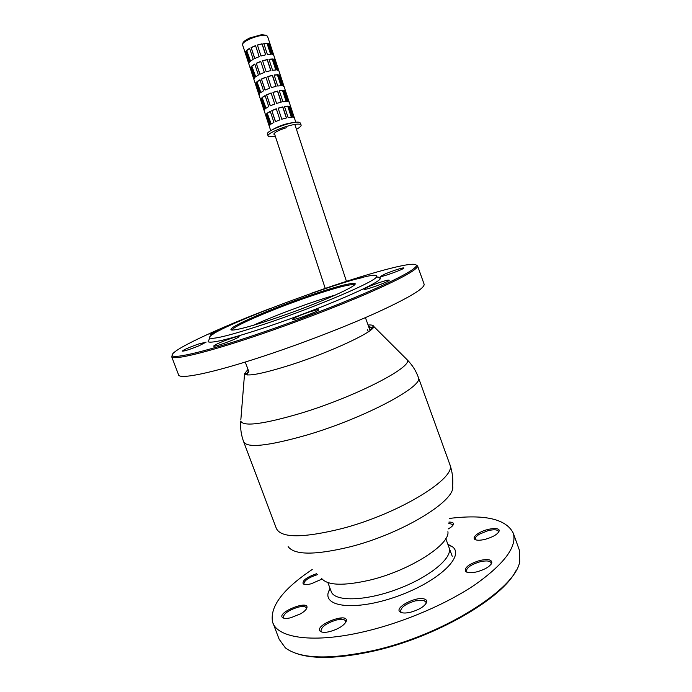 <?xml version="1.0" encoding="UTF-8"?>
<svg xmlns="http://www.w3.org/2000/svg" width="692" height="692" viewBox="0 0 692 692"><rect width="100%" height="100%" fill="white"/><g stroke="black" fill="none" stroke-linecap="round" stroke-linejoin="round"><path stroke-width="1.04" d="M300.518 613.839L290.891 617.722C286.773 618.691 284.005 618.648 282.57 617.601C276.489 612.628 308.848 599.557 306.928 607.74C306.418 609.591 304.281 611.624 300.518 613.839M346 621.918C343.275 626.061 337.817 629.305 329.617 631.64C325.076 632.661 321.979 632.557 320.31 631.329C313.303 625.499 348.457 611.642 346.303 621.061L346 621.918M424.161 598.952C426.168 599.506 427.016 600.552 426.713 602.101C424.862 606.287 419.473 609.669 410.546 612.238C405.408 613.389 401.87 613.259 399.95 611.84C394.137 607.671 415.745 596.253 424.161 598.952M479.85 560.477C487.799 558.79 491.796 559.551 491.83 562.752C490.213 566.402 485.248 569.429 476.926 571.826C471.442 573.08 467.697 572.985 465.707 571.557C464.081 567.691 468.795 563.997 479.85 560.477M322.04 579.057L311.227 583.78C307.179 584.766 304.489 584.775 303.157 583.806C302.188 580.562 306.677 577.189 316.633 573.685M478.726 533.143C486.632 528.264 500.498 526.828 499.105 531.119C497.643 534.302 493.041 537.027 485.3 539.302C480.014 540.556 476.468 540.547 474.651 539.267C473.25 537.727 474.608 535.677 478.726 533.143M448.892 522.105C452.136 522.002 453.658 522.719 453.433 524.251C453.035 525.669 451.279 527.243 448.182 528.956M312.222 569.499C283.08 589.004 269.837 606.434 272.51 621.788C276.731 638.18 313.77 643.811 365.488 631.363C404.387 622.143 447.326 603.658 475.914 584.1C504.676 563.426 517.14 546.455 513.291 533.195C506.224 519 484.884 514.078 449.264 518.446M273.106 623.336L279.135 639.209L285.372 647.876C300.146 658.914 329.262 659.857 372.703 650.705C442.768 635.342 515.626 589.03 519.709 561.653L519.311 549.993M515.825 570.848C502.669 598.26 435.562 637.418 373.273 651.163C338.613 658.723 312.706 659.407 295.536 653.196M341.571 619.357L340.386 617.973M425.961 603.709L426.047 602.135L423.712 600.388L415.442 600.838C405.832 603.761 400.876 607.282 400.564 611.408L401.706 612.688M345.611 622.592L345.671 621.174C344.72 619.245 341.614 618.864 336.338 620.032C326.581 623.068 321.46 626.701 320.958 630.931L321.988 632.099M306.322 609.064L306.348 608C305.544 606.365 302.776 606.097 298.044 607.187C288.798 610.119 283.867 613.501 283.262 617.342L284.023 618.241M317.611 574.611L317.49 574.637C308.969 577.353 304.428 580.363 303.857 583.667L304.428 584.368M452.879 525.375L452.879 524.588L448.762 523.282M498.465 532.382L498.491 531.369C497.41 529.536 493.924 529.302 488.042 530.669L479.591 534.077C476.433 535.989 475.015 537.658 475.335 539.094L476.027 539.942M491.112 564.222L491.182 562.864C489.988 560.754 486.294 560.39 480.075 561.783C471.14 564.482 466.564 567.63 466.356 571.229L467.316 572.345M275.407 136.514L269.11 136.774L268.141 136.099C265.815 132.803 295.259 122.095 300.302 124.43L301.107 125.053C301.349 126.056 299.792 127.475 296.453 129.317M274.819 134.715L273.894 134.205C274.378 132.371 278.504 130.226 286.254 127.76M274.041 133.573L274.378 134.611L274.404 133.435M274.655 134.222L274.655 134.68M300.475 123.141L299.653 122.467C294.602 120.088 265.166 130.814 267.501 134.144L268.124 136.056M283.971 90.462L287.587 101.456L289.135 102.061L285.536 91.11L283.971 90.462M278.807 74.771L282.414 85.756L283.988 86.422L280.398 75.489L278.807 74.771M273.651 59.088L277.258 70.065L278.85 70.809L275.26 59.884L273.651 59.088M268.505 43.432L272.103 54.391L273.721 55.204L270.131 44.288L268.505 43.432M289.135 106.17L292.751 117.182L294.282 117.718L290.675 106.758L289.135 106.17M291.73 117.164L288.132 117.597L284.498 106.533L288.106 106.136L291.73 117.164M286.557 101.413L282.942 101.802L279.308 90.747L282.933 90.401L286.557 101.413M281.385 85.687L277.752 86.016L274.127 74.987L277.76 74.684L281.385 85.687M276.212 69.97L272.57 70.255L268.946 59.235L272.605 58.984L276.212 69.97M271.056 54.279L267.397 54.512L263.773 43.501L267.441 43.302L271.056 54.279M286.471 117.943L281.765 119.24L278.132 108.16L282.838 106.871L286.471 117.943M281.272 102.131L276.566 103.411L272.933 92.339L277.639 91.076L281.272 102.131M276.082 86.336L271.376 87.599L267.743 76.544L272.458 75.29L276.082 86.336M270.901 70.567L266.186 71.812L262.562 60.766L267.276 59.529L270.901 70.567M265.719 54.806L261.005 56.035L257.389 45.006L262.104 43.786L265.719 54.806M271.792 110.59L276.29 108.774L279.931 119.854L275.425 121.654L271.792 110.59L275.563 121.593M266.61 94.795L271.1 92.962L274.733 104.034L270.235 105.85L266.61 94.795L270.373 105.789M261.429 79.026L265.91 77.167L269.543 88.221L265.053 90.064L261.429 79.026L265.192 89.995M256.256 63.266L260.728 61.389L264.353 72.426L259.881 74.295L256.256 63.266L260.019 74.226M251.092 47.523L255.556 45.629L259.171 56.657L254.708 58.543L251.092 47.523L254.846 58.474M267.224 113.168L270.278 111.325L273.911 122.38L270.84 124.188L267.224 113.168L271.186 123.946M262.069 97.442L265.105 95.548L268.73 106.585L265.676 108.445L262.069 97.442L266.013 108.203M256.914 81.734L259.933 79.788L263.548 90.816L260.521 92.728L256.914 81.734L260.858 92.469M251.767 66.043L254.768 64.036L258.384 75.056L255.374 77.028L251.767 66.043L255.703 76.76M246.629 50.369L249.604 48.31L253.22 59.322L250.227 61.337L246.629 50.369L250.556 61.06M265.659 115.183L266.455 113.808L270.07 124.811L269.257 126.134L265.659 115.183L266.178 115.036L269.56 125.356M260.538 99.553L261.308 98.108L264.915 109.094L264.119 110.486L260.538 99.553L261.057 99.406L264.413 109.665M255.417 83.931L256.161 82.426L259.768 93.403L258.998 94.865L255.417 83.931L255.936 83.793L259.275 93.991M250.296 68.335L251.023 66.761L254.621 77.72L253.877 79.251L250.296 68.335L250.815 68.197L254.146 78.343M245.193 52.756L245.894 51.104L249.483 62.064L248.765 63.664L245.193 52.756L245.712 52.618L249.016 62.704M246.093 51.718L245.712 52.618M251.213 67.34L250.815 68.197M256.343 82.971L255.936 83.793M261.481 98.619L261.057 99.406M266.619 114.292L266.178 115.036M249.674 48.526L247.035 50.343M254.829 64.244L252.182 66.008M259.993 79.969L257.32 81.699M265.166 95.721L262.476 97.399M270.338 111.49L267.631 113.125M255.599 45.776L251.282 47.618M260.772 61.536L256.447 63.353M265.953 77.305L261.611 79.104M271.134 93.091L266.792 94.873M276.324 108.895L271.973 110.651M265.581 54.832L262.017 43.977L257.433 45.153M270.762 70.593L267.19 59.711L262.614 60.913M275.944 86.37L272.363 75.463L267.787 76.682M281.134 102.165L277.544 91.24L272.977 92.469M286.332 117.969L282.734 107.026L278.167 108.272M270.633 54.261L267.103 43.527L263.842 43.708M275.797 69.97L272.259 59.209L269.015 59.434M280.969 85.687L277.423 74.9L274.188 75.169M286.142 101.421L282.587 90.617L279.36 90.929M291.323 117.182L287.76 106.343L284.55 106.698M293.59 117.32L290.182 106.957L289.282 106.62M290.675 106.758L290.182 106.957M285.536 91.11L284.127 90.937M288.426 101.62L285.035 91.318M280.398 75.489L278.971 75.272M283.27 85.946L279.897 75.696M275.26 59.884L273.824 59.624M278.123 70.281L274.767 60.092M270.131 44.288L268.686 44.003M272.977 54.642L269.638 44.496M447.897 531.681C450.319 544.457 409.872 570.467 370.281 580.008C343.535 586.159 327.247 585.562 321.408 578.218M368.092 325.006C371.172 324.816 372.962 325.145 373.472 326.001L373.585 326.287C376.509 330.603 331.728 351.83 290.484 364.995C262.095 373.896 246.785 376.82 244.561 373.758L248.004 369.407M335.551 294.982C312.386 301.565 275.208 315.293 253.263 325.361M447.836 544.223L452.577 546.87C464.782 556.108 439.031 581.098 398.791 595.777C358.629 610.673 323.925 607.913 328.224 592.603L329.972 588.191M449.134 547.804C452.992 557.873 429.101 577.578 396.585 589.472C364.113 601.504 333.907 601.703 331.113 591.236M247.71 374.986L246.603 373.81L248.592 370.973M368.663 326.572L372.123 327.619L371.924 329.046M171.72 356.812L178.501 374.623C178.432 379.891 211.588 373.343 262.908 356.397C301.461 343.708 346.035 326.512 377.356 312.334C409.102 297.698 424.689 288.33 424.135 284.248L424.066 284.04M172.152 355.039L171.85 356.96C174.159 360.221 206.666 352.522 255.339 336.113C292.63 323.579 335.758 307.144 367.071 293.616C398.895 279.654 415.71 270.641 417.518 266.576L417.579 265.927L416.126 264.975M379.13 282.665C385.262 280.623 388.619 279.793 389.189 280.182C390.176 281.341 363.594 290.925 363.992 289.273C365.099 288.036 370.142 285.831 379.13 282.665M385.626 273.695L394.336 270.425C400.14 268.479 403.315 267.666 403.868 267.986C404.759 268.972 380.038 277.864 380.41 276.428L385.626 273.695M356.415 279.049L363.205 277.405M213.075 334.245L210.1 334.738C210.74 333.933 214.434 332.247 221.189 329.677M198.872 345.844C189.513 349.555 183.977 351.311 182.264 351.121C183.83 349.694 189.279 347.315 198.604 343.993L206.078 342.159L198.872 345.844M238.377 337.229C234.45 339.945 213.101 347.566 213.646 346.061C215.212 344.529 220.904 342.012 230.739 338.526C235.937 336.796 238.723 336.139 239.103 336.537L238.377 337.229M316.945 309.774L318.675 309.748C319.661 311.028 292.18 321.114 292.612 319.315C293.953 317.87 299.463 315.44 309.142 312.023L316.945 309.774M311.781 293.114L324.868 288.547C375.514 271.082 418.556 259.751 416.255 265.979C414.413 269.992 397.701 278.919 366.103 292.742C335.032 306.149 292.266 322.437 255.287 334.885C207.02 351.164 174.747 358.863 172.429 355.688C168.035 351.545 215.575 329.375 270.139 308.476M209.062 339.616L208.084 341.762C211.752 343.647 231.569 338.639 267.553 326.719C321.278 308.727 381.015 282.751 380.323 278.392C380.626 277.527 379.752 277.12 377.711 277.163M267.363 323.181C319.22 305.76 377.019 280.779 376.578 276.627C381.491 265.036 201.692 331.191 209.806 337.99C213.421 339.677 232.607 334.746 267.363 323.181M309.679 295.475C273.971 307.629 232.365 325.275 231.05 329.184C228.853 332.817 258.22 324.842 293.953 311.677C329.686 298.546 358.127 285.251 355.005 283.573C350.991 282.621 335.88 286.583 309.679 295.475M232.235 330.058L232.296 329.755C233.533 325.88 274.542 308.459 309.765 296.479C335.603 287.725 350.489 283.832 354.434 284.81L354.529 284.914M272.674 129.568C279.161 125.762 286.142 123.435 293.598 122.588M267.666 36.676L266.93 35.88C262.657 32.931 240.522 41.356 242.658 45.092L270.728 130.676M418.279 377.14L418.4 377.469C424.343 386.11 364.329 418.15 307.058 434.991C268.098 446.089 246.958 448.347 243.653 441.755C241.171 435.086 240.202 428.192 240.738 421.082C243.368 426.843 263.367 424.239 300.743 413.28C355.403 396.767 413.063 366.976 407.225 359.831L405.616 358.222M243.861 442.3L276.316 528.342C280.84 538.16 302.689 538.246 341.865 528.593C399.353 513.663 457.386 477.662 449.843 464.496L449.67 464.038M373.585 326.287L407.225 359.831C412.233 364.9 415.961 370.774 418.4 377.469L449.843 464.496C452.317 471.503 453.243 478.708 452.62 486.113C456.288 500.428 402.632 533.515 350.36 546.767C315.284 555.252 294.541 555.209 288.123 546.637M240.851 419.655L244.561 373.758M367.538 329.695L368.317 331.831M519.58 550.745L513.291 533.195M426.073 603.32L426.713 602.101M491.208 563.911L491.83 562.752M304.264 584.247L303.157 583.806M498.517 532.217L499.105 531.119M452.897 525.297L453.433 524.251M306.366 608.899L306.928 607.74M283.755 618.051L282.57 617.601M345.697 622.281L346.303 621.061M321.572 631.813L320.31 631.329M401.23 612.359L399.95 611.84M466.953 572.085L465.707 571.557M475.811 539.777L474.651 539.267M300.458 123.098L301.107 125.053M242.65 45.058C242.953 43.034 241.845 41.944 249.769 37.965L261.654 34.661L266.636 35.378L267.648 36.633L295.821 122.302M274.326 133.219L325.24 288.426M294.861 124.474L346.441 281.333M327.878 582.603L331.356 591.876M445.795 538.618L452.231 556.316M369.978 330.196L373.472 326.001M247.018 373.87L244.527 373.446M452.577 546.87L448.096 544.933M328.224 592.603L330.153 588.667M246.707 374.251L248.852 371.665M372.235 328.06L368.931 327.48M369.978 330.188L372.123 327.619M417.579 265.927L424.135 284.248M209.806 337.99L208.084 341.762M376.578 276.627L380.323 278.392M172.429 355.688L171.85 356.96M416.255 265.979L417.518 266.576M354.434 284.81L355.005 283.573M232.296 329.755L231.05 329.184M370.108 330.551L365.411 317.619M248.852 371.673L245.245 362.037"/></g></svg>
